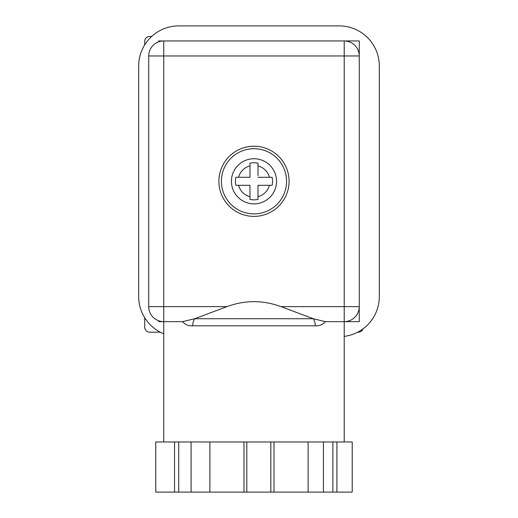 <?xml version="1.0" encoding="UTF-8"?>
<svg xmlns="http://www.w3.org/2000/svg" width="518" height="518" viewBox="0 0 518 518"><rect width="100%" height="100%" fill="white"/><g stroke="black" fill="none" stroke-linecap="round" stroke-linejoin="round"><path stroke-width="0.78" d="M151.709 36.428L149.721 36.428A5.012 5.012 0 0 0 144.703 41.44L144.703 44.878M144.703 317.722L144.703 327.175A5.012 5.012 0 0 0 149.721 332.187L160.315 332.187M357.685 332.187L358.255 332.187A5.012 5.012 0 0 0 362.956 328.911M231.429 181.287A22.559 22.559 0 0 1 254.001 158.741A22.559 22.559 0 0 1 276.547 181.313A22.559 22.559 0 0 1 253.975 203.859A22.559 22.559 0 0 1 231.429 181.287M236.085 185.302L235.878 185.302A18.551 18.551 0 0 1 235.878 177.279L238.578 177.279A15.922 15.922 0 0 1 249.987 165.889L249.987 163.189A18.551 18.551 0 0 1 258.009 163.196L258.003 165.889A15.922 15.922 0 0 1 269.399 177.298L272.099 177.298A18.551 18.551 0 0 1 272.092 185.321L257.996 185.314L257.99 196.71A15.922 15.922 0 0 0 269.392 185.321M238.578 177.279L249.98 177.285L249.987 165.889M258.003 165.889L258.003 175.647M257.996 177.292L269.399 177.298M257.99 199.203L257.99 196.71M257.99 199.411A18.551 18.551 0 0 1 249.967 199.404L249.974 185.308L238.578 185.302A15.922 15.922 0 0 0 249.967 196.71M249.974 186.953L249.974 185.308M235.878 185.302L238.578 185.302M221.406 181.281A32.582 32.582 0 0 1 254.008 148.718A32.582 32.582 0 0 1 286.571 181.319A32.582 32.582 0 0 1 253.969 213.882A32.582 32.582 0 0 1 221.406 181.281M336.907 492.1L336.907 441.971L352.221 441.971L352.221 492.1L323.426 492.1L323.426 441.971L308.113 441.971L308.113 492.1L191.09 492.1L191.09 441.971M209.881 492.1L209.881 441.971L243.984 441.971L243.984 492.1M174.547 492.1L174.547 441.971L155.756 441.971L155.756 492.1L191.09 492.1M323.426 492.1L308.113 492.1M274.009 492.1L274.009 441.971M148.718 306.624L226.994 306.624L194.697 318.725L182.563 321.659L163.753 321.659L163.753 55.976L148.718 55.976L148.718 306.624A15.041 15.041 0 0 0 163.753 321.659L163.753 441.971L344.217 441.971L344.217 321.659L325.408 321.659C322.779 324.682 319.405 326.062 315.274 325.816A10.023 6.812 -90 0 0 313.28 318.725L325.408 321.659M289.076 181.3A35.088 35.088 0 0 1 253.988 216.388A35.088 35.088 0 0 1 218.894 181.3A35.088 35.088 0 0 1 253.988 146.212A35.088 35.088 0 0 1 289.076 181.3M182.563 321.659C185.25 324.695 188.63 326.081 192.702 325.816A10.023 6.812 90 0 1 194.697 318.725L313.28 318.725L280.983 306.624L344.217 306.624L344.217 321.659A15.041 15.041 0 0 0 359.259 306.624L359.259 55.976L163.753 55.976L163.753 40.941L344.217 40.941A15.041 15.041 0 0 1 359.259 55.976L359.259 40.941L344.217 40.941A15.041 15.041 0 0 1 359.259 55.976M226.994 306.624C244.988 300.019 262.989 300.019 280.983 306.624M163.753 40.941A15.041 15.041 0 0 0 148.718 55.976A15.041 15.041 0 0 1 163.753 40.941L158.741 40.941L158.741 41.796M344.217 40.941L344.217 306.624L359.259 306.624L359.259 321.659L344.217 321.659M163.753 321.659L158.741 321.659L158.741 320.804M344.217 336.383A40.106 40.106 0 0 0 379.312 296.594L379.312 66.006A40.106 40.106 0 0 0 339.206 25.9L178.794 25.9A40.106 40.106 0 0 0 138.688 66.006L138.688 296.594A40.106 40.106 0 0 0 163.753 333.773M246.814 441.971L246.814 492.1M178.71 441.971L178.71 492.1M332.873 492.1L332.873 441.971M270.83 492.1L270.83 441.971M315.274 325.816L192.702 325.816"/></g></svg>
